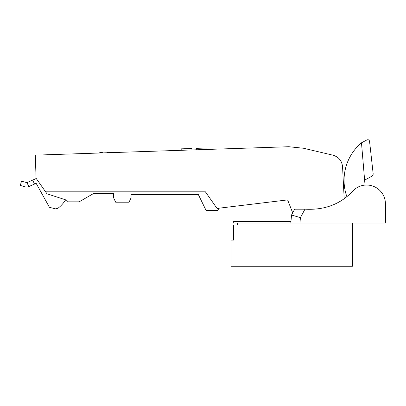 <?xml version="1.0" encoding="UTF-8"?>
<svg xmlns="http://www.w3.org/2000/svg" width="406" height="406" viewBox="0 0 406 406"><rect width="100%" height="100%" fill="white"/><g stroke="black" fill="none" stroke-linecap="round" stroke-linejoin="round"><path stroke-width="0.61" d="M218.626 208.248L217.961 210.552L206.146 210.552L198.346 194.56L131.082 194.56L131.082 197.834L129.047 202.193L115.664 202.193L113.634 197.834L113.634 193.469L93.639 193.469L79.16 201.828L68.193 201.828L66.488 200.122L46.964 193.779L36.073 178.254L35.307 155.148L288.808 146.728L303.546 148.251L332.783 155.153C338.695 156.853 341.959 160.766 342.568 166.891L344.202 199.097M236.221 225.01L237.302 225.01L237.302 223.011L237.302 225.01L233.658 225.01L233.658 240.093L231.034 240.093L231.034 266.265L352.438 266.265L352.438 223.011L352.438 266.265M299.948 223.011L233.293 223.011L233.293 221.377L290.97 221.377L290.828 223.011L291.528 215.013L294.644 209.197L305.551 209.197C324.404 210.125 339.918 204.35 352.088 191.886A18.813 18.813 0 0 1 385.411 203.086L385.7 223.011L299.948 223.011L300.42 217.662L291.528 215.013M309.118 209.136L305.551 209.197M346.983 196.981A49.019 49.019 0 0 1 361.482 142.81L365.04 185.09L365.836 185.04M361.482 142.81L366.943 139.913C368.328 139.446 369.196 139.923 369.556 141.344L373.215 174.22L372.272 176.016L364.624 180.137M292.69 212.845L287.61 199.894L217.048 208.44L205.395 191.825L45.594 191.825M107.468 152.752L107.443 152.022A25.334 25.334 0 0 1 111.579 152.615M98.638 153.047A25.334 25.334 0 0 1 102.723 152.179L102.748 152.91M207.009 149.444L206.964 147.992L207.009 149.444M206.964 147.992L196.245 148.347L196.296 149.799M181.218 150.301L181.172 148.85L191.886 148.494L191.936 149.946M65.625 199.843A32.713 32.713 0 0 1 58.068 208.192L55.754 208.897L49.446 207.324L36.154 183.329L34.495 184.07L32.724 180.081L36.256 178.513M28.78 186.608L28.516 186.73A4.359 4.359 0 0 1 25.542 186.933L20.3 185.43L21.503 181.238L27.009 182.624L28.78 186.608L34.495 184.07M32.724 180.081L27.009 182.624M300.42 217.662L304.957 209.197"/></g></svg>
